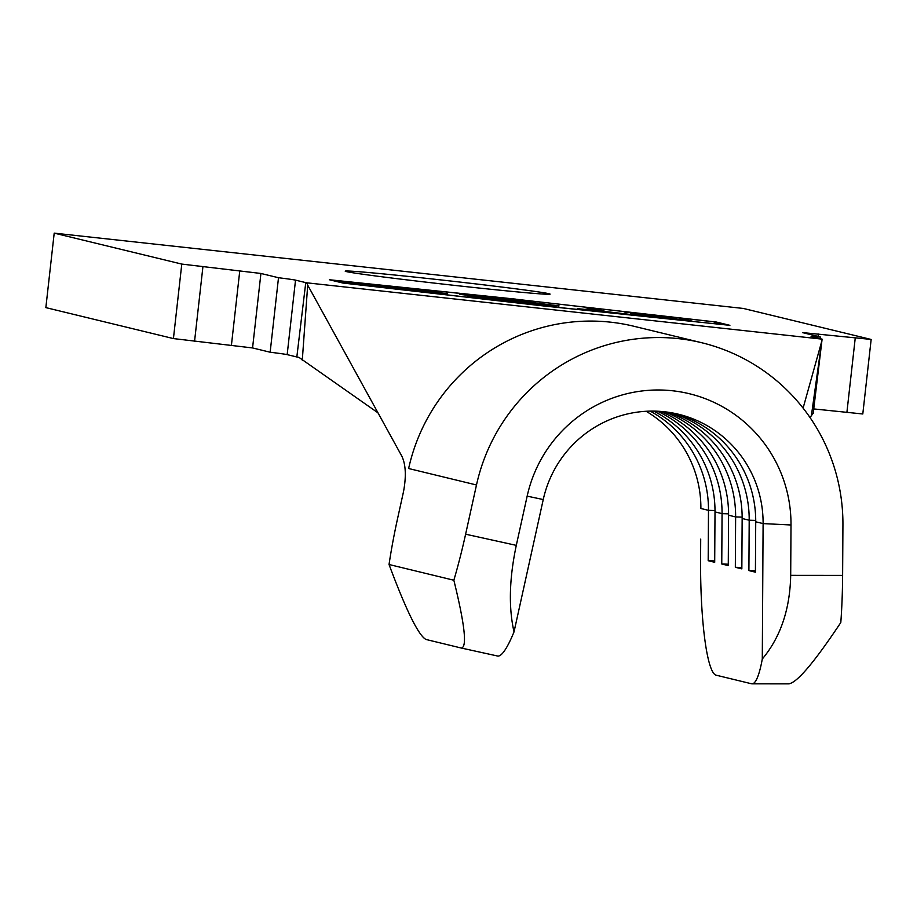 <?xml version="1.0" encoding="UTF-8"?>
<svg xmlns="http://www.w3.org/2000/svg" width="917" height="917" viewBox="0 0 917 917"><rect width="100%" height="100%" fill="white"/><g stroke="black" fill="none" stroke-linecap="round" stroke-linejoin="round"><path stroke-width="1.38" d="M346.305 271.57A103.082 1.96 6.4 0 0 455.027 285.439A103.082 1.96 6.4 0 0 550.097 294.139A103.082 1.96 6.4 0 0 548.996 293.727A103.082 1.96 6.4 0 0 440.275 279.857A103.082 1.96 6.4 0 0 345.205 271.157A103.082 1.96 6.4 0 0 346.305 271.57M515.503 299.114L329.352 279.742L342.924 283.044L543.735 305.969L729.898 325.329L716.326 322.039L515.503 299.194M812.783 413.361L811.362 415.86L822.102 339.141L811.488 336.528A37.482 0.711 -173.6 0 1 811.087 336.379A37.482 0.711 -173.6 0 1 820.257 336.94L802.478 332.596L870.955 339.405L743.378 308.456L54.206 233.136L45.85 307.619L173.428 338.579L181.784 264.085L54.206 233.136M181.784 264.085L260.921 273.461L278.504 277.725A37.482 0.711 -173.6 0 1 295.526 280.144L287.17 354.627A37.482 0.711 6.4 0 0 270.148 352.22L278.504 277.725M377.976 412.833L298.942 357.366L296.833 356.965L305.762 282.619L295.526 280.144M305.762 282.619L306.633 282.803L307.699 285.141L302.289 360.221M813.184 413.51L822.102 339.141L306.633 282.803M820.073 338.614L820.257 336.94M558.533 305.98L558.568 305.728C558.682 306.324 543.494 304.96 513.004 301.647L467.876 296.351L549.455 304.719L459.681 294.368L499.249 298.323L559.083 305.911M549.799 305.384L549.455 304.719M624.168 312.021L679.417 318.061L692.381 321.202L637.132 315.161L682.03 319.895L630.483 313.557L676.712 318.612L671.725 317.397L624.168 312.021M725.783 324.824L713.059 321.741L516.065 299.251L333.456 280.247L346.19 283.342L543.173 305.831L725.783 324.905M594.858 308.823L606.481 311.642L629.234 314.302L577.366 308.639L597.46 310.657L585.837 307.837L594.858 308.823L594.72 309.992M446.774 293.749L446.808 293.497C447.336 294.128 432.732 292.832 402.999 289.623L344.265 282.298C343.898 281.679 358.685 282.998 388.59 286.23L447.301 293.681M671.347 412.742A112.459 111.198 -76.4 0 1 749.2 520.214L748.902 570.592L755.413 572.174L755.723 521.796L763.104 523.596A112.459 111.198 103.6 0 0 678.351 414.197A112.459 111.198 103.6 0 0 543.242 499.559L514.024 631.882A112.459 16.758 102.4 0 1 497.53 656.01A112.459 16.758 102.4 0 1 497.484 655.999L461.389 648.055M667.748 412.169A112.459 111.198 -76.4 0 1 742.151 518.506L741.842 568.872L735.331 567.291L735.629 516.924A112.459 111.198 -76.4 0 0 664.401 411.756M660.744 411.412A112.459 111.198 -76.4 0 1 728.579 515.216L728.27 565.583L721.759 564.001L722.057 513.635A112.459 111.198 -76.4 0 0 657.351 411.206M653.638 411.103A112.459 111.198 -76.4 0 1 715.008 511.915L714.698 562.293L708.188 560.711L708.486 510.333A112.459 111.198 -76.4 0 0 650.187 411.125M789.182 683.864L752.055 683.83A112.459 16.3 -89.9 0 1 751.481 683.761L716.2 675.199A112.459 16.3 -89.9 0 1 700.588 558.866L700.703 539.127M752.055 683.83A112.459 16.3 -89.9 0 0 762.291 659.025L763.104 523.596L791.004 524.982L790.695 575.349L842.62 575.395A112.459 16.3 90.1 0 1 840.809 622.528C813.906 662.934 796.495 683.36 788.574 683.795M674.648 413.372A112.459 111.198 -76.4 0 1 755.723 521.796M715.008 510.551L708.486 510.333L700.886 508.499A112.459 111.198 103.6 0 0 646.13 411.274M296.833 356.965L287.17 354.627M270.148 352.22L252.565 347.944L173.428 338.579M871.15 339.485L862.794 413.98L813.734 408.925M811.362 415.86L809.78 417.189M389.037 564.505C406.242 610.573 418.565 635.561 425.992 639.47L461.285 648.032C467.303 647.379 464.816 624.786 453.846 580.232L389.037 564.505A112.459 16.758 -77.6 0 1 397.76 517.727L403.503 491.718C406.38 476.255 405.807 464.369 401.761 456.036L307.699 285.141M803.097 408.122L821.735 341.33M453.846 580.232A112.459 16.758 -77.6 0 0 465.618 534.198L476.485 484.978L408.627 468.518A187.423 185.337 -76.4 0 1 633.819 326.246L701.677 342.717A187.423 185.337 -76.4 0 1 842.929 525.028L842.62 575.395M476.485 484.978A187.423 185.337 -76.4 0 1 701.677 342.717M461.285 648.032L497.53 656.01M465.618 534.198L516.294 545.363L527.16 496.143A134.948 133.435 -76.4 0 1 672.516 390.768A134.948 133.435 -76.4 0 1 791.004 524.982M516.294 545.363C509.256 578.616 508.499 607.455 514.024 631.882M762.291 659.025C780.527 637.189 789.995 609.301 790.695 575.349M714.71 560.917L708.188 560.711M728.281 564.207L721.759 564.001M741.853 567.497L735.331 567.291M755.425 570.798L748.902 570.592M679.291 319.231L679.417 318.061M352.827 283.651L437.787 292.512L390.287 286.597L353.24 283.708M438.131 293.176L437.787 292.512M742.151 518.506L749.2 520.214L755.723 520.42M728.579 515.216L735.629 516.924L742.151 517.131M715.008 511.915L722.057 513.635L728.579 513.841M527.16 496.143L543.242 499.559M194.564 341.25L202.921 266.755M231.416 345.273L239.773 270.79M252.565 347.944L260.921 273.461M818.113 336.413L818.388 334.029M846.884 412.547L855.24 338.052"/></g></svg>

